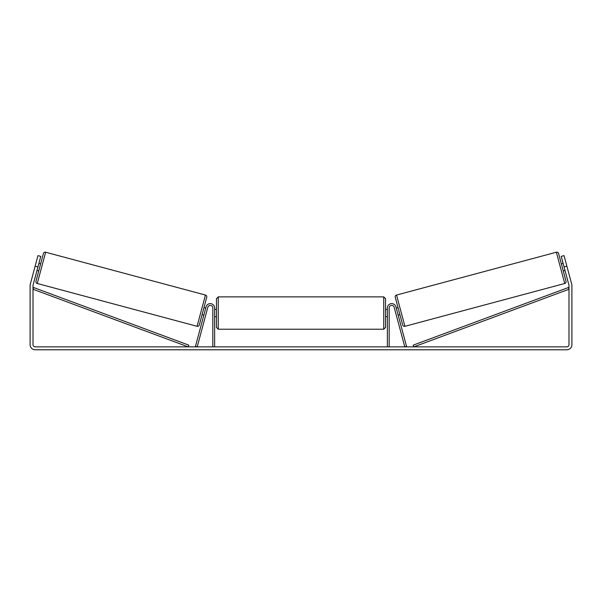 <?xml version="1.0" encoding="UTF-8"?>
<svg xmlns="http://www.w3.org/2000/svg" width="602" height="602" viewBox="0 0 602 602"><rect width="100%" height="100%" fill="white"/><g stroke="black" fill="none" stroke-linecap="round" stroke-linejoin="round"><path stroke-width="0.9" d="M214.636 346.865L214.636 307.953A4.364 4.364 0 0 0 206.065 306.824L195.462 346.391L197.215 346.865L207.818 307.298A2.543 2.543 0 0 1 212.822 307.953L212.822 346.865M389.178 346.865L389.178 307.953A2.543 2.543 0 0 1 394.182 307.298L404.785 346.865L406.538 346.391L395.935 306.824A4.364 4.364 0 0 0 387.364 307.953L387.364 346.865M556.361 252.223A1.821 1.821 0 0 1 558.588 253.51L566.023 281.262A1.821 1.821 0 0 1 564.736 283.489L404.92 326.307A1.821 1.821 0 0 1 402.693 325.02L395.258 297.275A1.821 1.821 0 0 1 396.545 295.048L556.361 252.223L564.736 283.489M561.365 263.872L563.118 263.405M563.246 270.9L565 270.426M396.282 308.104L398.035 307.637M398.163 315.132L399.924 314.658M396.552 309.112L397.892 314.124M563.389 264.406L564.729 269.425M37.941 266.912L35.134 266.159L37.956 255.624L40.763 256.377L33.08 285.047A2.182 2.182 0 0 0 33.012 285.611L33.012 344.683A2.182 2.182 0 0 0 35.194 346.865L566.806 346.865A2.182 2.182 0 0 0 568.988 344.683L568.988 285.611A2.182 2.182 0 0 0 568.92 285.047L561.237 256.377L564.044 255.624L566.866 266.159L564.059 266.912M35.134 266.159L30.273 284.294A5.094 5.094 0 0 0 30.1 285.611L30.1 344.683A5.094 5.094 0 0 0 35.194 349.777L566.806 349.777A5.094 5.094 0 0 0 571.9 344.683L571.9 285.611A5.094 5.094 0 0 0 571.727 284.294L566.866 266.159M197.08 326.307L205.455 295.048L45.639 252.223A1.821 1.821 0 0 0 43.412 253.51L35.977 281.262A1.821 1.821 0 0 0 37.264 283.489L197.08 326.307A1.821 1.821 0 0 0 199.307 325.02L206.742 297.275L199.307 325.02M205.455 295.048A1.821 1.821 0 0 1 206.742 297.275M40.635 263.872L38.882 263.405M38.611 264.406L37.271 269.425M38.754 270.9L37 270.426M205.718 308.104L203.965 307.637M203.837 315.132L202.076 314.658M205.448 309.112L204.108 314.124M216.457 313.048L216.457 298.682L218.278 296.869L218.278 329.226L216.457 327.413L216.457 313.048M218.278 329.226L383.722 329.226L383.722 296.869L385.543 298.682L385.543 313.048L385.543 309.413L387.364 309.413M214.636 310.451L214.636 315.644M387.364 315.644L387.364 310.451M387.364 316.682L385.543 316.682L385.543 313.048L385.543 327.413L383.722 329.226M33.012 289.246L188.185 346.865L188.817 345.157L33.644 287.538L33.012 289.246M568.988 289.246L413.815 346.865L413.183 345.157L568.356 287.538L568.988 289.246M404.92 326.307L396.545 295.048M45.639 252.223L37.264 283.489M383.722 296.869L218.278 296.869M216.457 309.413L214.636 309.413M216.457 316.682L214.636 316.682"/></g></svg>
